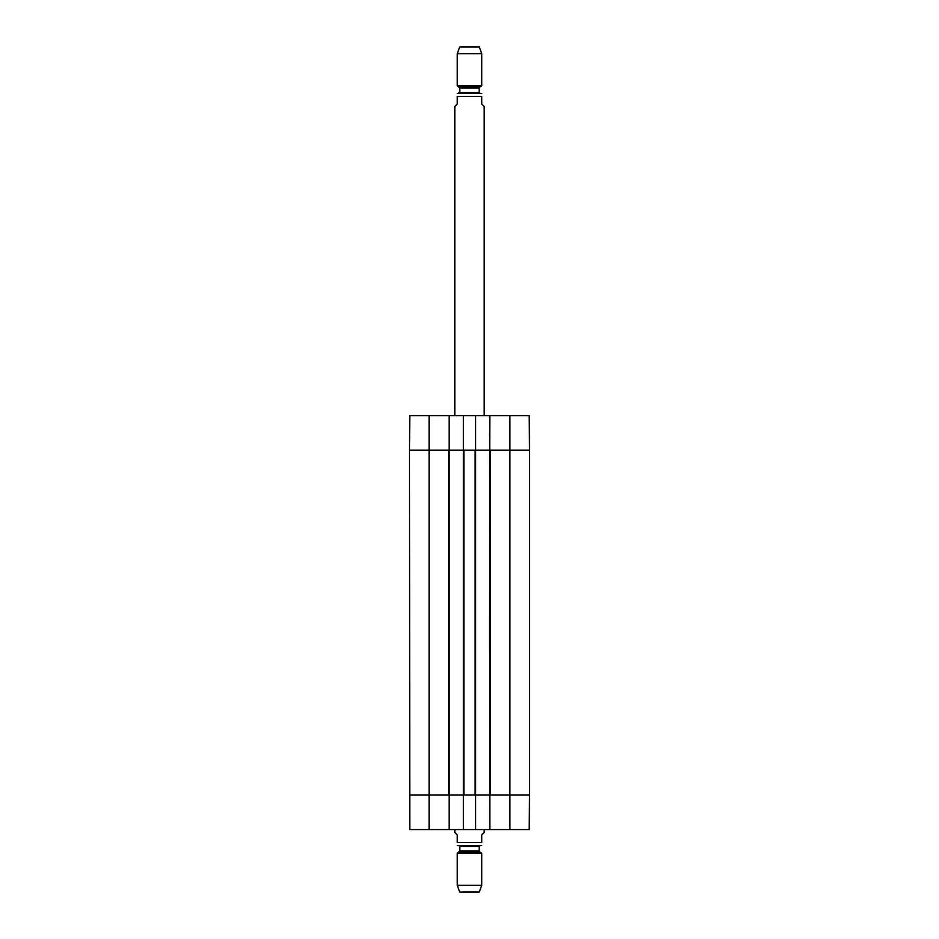 <?xml version="1.0" encoding="UTF-8"?>
<svg xmlns="http://www.w3.org/2000/svg" width="939" height="939" viewBox="0 0 939 939"><rect width="100%" height="100%" fill="white"/><g stroke="black" fill="none" stroke-linecap="round" stroke-linejoin="round"><path stroke-width="1.41" d="M429.088 829.583L409.791 829.583L409.486 450.145L448.678 450.145L448.678 795.051L409.486 795.051L429.088 795.051L429.088 829.583L449.171 829.583L449.171 415.613L463.373 415.613L463.373 829.583L475.627 829.583L475.627 415.613L463.373 415.613M449.288 450.145L463.256 450.145M463.866 450.145L475.134 450.145L475.134 795.051L463.866 795.051L463.866 450.145M475.744 450.145L489.712 450.145L489.829 829.583L529.209 829.583L529.514 795.051L509.912 795.051L529.514 795.051L529.514 450.145L529.514 795.051M475.627 415.613L489.829 415.613L489.712 450.145M489.829 450.145L509.912 450.145L509.912 795.051L490.322 795.051L490.322 450.145L529.514 450.145L529.209 415.613L489.829 415.613M489.712 795.051L475.744 795.051M463.256 795.051L449.288 795.051M454.805 829.583L454.805 832.529L457.258 834.971L457.258 842.565C457.258 846.872 457.258 846.872 457.258 842.565L481.742 842.565C481.742 846.872 481.742 846.872 481.742 842.565L481.742 834.971L484.195 832.529L484.195 829.583M481.742 845.464L457.258 845.464M457.258 885.324L459.699 892.05L479.301 892.05L481.742 885.324L481.742 853.117L457.258 853.117L457.258 885.324L481.742 885.324M458.842 845.511L459.828 846.485L459.828 851.063L457.258 853.117M484.195 415.613L484.195 106.471L481.742 104.029L481.742 96.435C481.742 92.128 481.742 92.128 481.742 96.435L457.258 96.435L457.258 104.029L454.805 106.471L454.805 415.613M457.258 96.435C457.258 92.128 457.258 92.128 457.258 96.435M481.742 93.536L457.258 93.536M457.739 93.489L459.828 92.515L459.828 87.937L457.258 85.883L481.742 85.883L481.742 53.676L457.258 53.676L457.258 85.883M481.742 53.676L479.301 46.95L459.699 46.95L457.258 53.676M459.828 87.937L479.172 87.937L479.172 92.515L480.158 93.489L458.842 93.489M449.171 795.051L429.088 795.051L429.088 450.145L449.171 450.145M475.627 795.051L463.373 795.051M509.912 829.583L509.912 795.051L489.829 795.051M489.829 829.583L475.627 829.583M463.373 829.583L449.171 829.583M409.486 450.145L429.088 450.145L429.088 415.613L409.791 415.613L409.486 450.145M509.912 415.613L509.912 450.145L529.514 450.145M463.373 450.145L475.627 450.145M449.171 415.613L429.088 415.613M459.335 851.919L479.665 851.919L481.742 853.117M459.828 851.063L479.172 851.063L479.665 851.919M459.828 846.485L479.172 846.485L480.158 845.511M479.172 87.937L479.665 87.081L459.335 87.081M479.172 92.515L459.828 92.515M479.172 851.063L479.172 846.485M479.665 87.081L481.742 85.883"/></g></svg>
